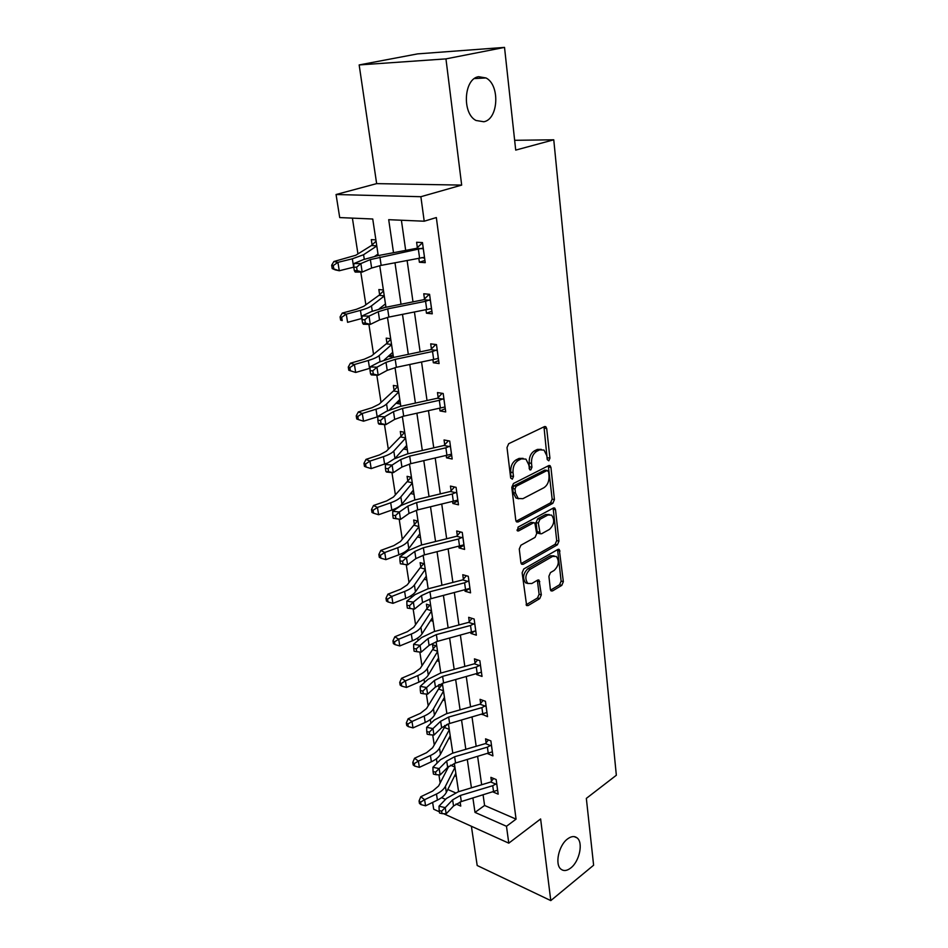 <?xml version="1.0" encoding="UTF-8"?>
<svg xmlns="http://www.w3.org/2000/svg" width="948" height="948" viewBox="0 0 948 948"><rect width="100%" height="100%" fill="white"/><g stroke="black" fill="none" stroke-linecap="round" stroke-linejoin="round"><path stroke-width="1.42" d="M548.797 460.823L549.923 458.204L546.7 428.52L545.787 426.695L544.46 426.612L508.697 443.688L507.002 447.551L510.676 477.934L512.323 479.202L513.496 476.512L513.022 472.614C512.761 466.914 514.539 462.825 518.366 460.349L521.364 458.868L525.927 459.128L528.759 464.757L529.814 469.841L530.797 469.888L531.947 467.246L531.508 463.382C531.271 457.742 533.013 453.713 536.746 451.295L539.673 449.862L544.034 450.087L546.83 455.739L547.245 459.555L548.797 460.823M547.257 459.614L543.986 426.837M510.699 478.1L510.723 472.14L513.022 472.614M529.221 468.739L529.209 462.932L531.508 463.382M567.449 839.016C558.692 845.391 554.592 864.576 561.003 869.197C563.764 871.295 567.034 870.88 570.826 867.93C579.536 861.341 583.447 842.464 577.059 837.866C574.381 835.828 571.182 836.219 567.449 839.016M478.598 76.693C463.809 78.684 461.842 113.452 476.003 120.479L483.847 121.759C498.447 119.258 500.224 85.024 485.992 77.949L478.598 76.693M550.385 589.443L551.108 590.924L552.53 590.924L561.809 585.354L563.349 581.681L559.273 549.461L557.886 549.449L523.758 568.978L522.135 572.77L526.638 605.559L528.154 605.559L539.744 598.603L541.332 594.87L539.057 580.14L537.599 580.129L531.828 583.506L527.823 583.47C524.6 578.695 525.382 573.967 530.145 569.31L552.589 556.405L556.334 556.452C559.51 561.133 558.787 565.79 554.142 570.435L550.48 572.58L548.904 576.289L550.385 589.443M483.101 794.981L484.594 805.468L516.067 819.131L506.481 826.289L508.78 843.163L443.581 813.692M504.526 47.4L445.951 58.883L359.162 64.938L417.606 53.882L504.526 47.4L515.712 150.104L553.762 139.794L616.342 775.251L586.338 798.394L593.614 865.228L550.788 900.6L540.621 818.954L508.78 843.163M359.162 64.938L376.652 183.628L461.676 185.097L445.951 58.883M461.676 185.097L420.876 196.71L424.206 221.216L388.704 219.687L393.515 252.701M516.067 819.131L436.341 217.554L424.206 221.216M552.838 503.329L554.426 499.608L550.93 467.4L550.077 465.669L548.714 465.61L513.472 483.492L511.801 487.331L515.783 520.262L516.613 521.91L518.106 521.957L552.838 503.329L550.575 502.819L552.163 499.122L548.311 465.812M555.528 509.728L558.941 541.154L557.377 544.839L523.189 564.285L521.684 564.25L520.914 562.697L519.267 549.034L520.902 545.23L535.075 537.374L536.687 533.617L534.838 522.929L533.392 522.881L518.556 530.939L517.501 530.904L518.094 527.1L553.359 508.045L554.734 508.092L555.528 509.728L553.265 509.218L556.701 540.597L558.941 541.154M471.393 826.265L477.188 865.5L550.788 900.6M553.762 139.794L514.646 140.304M401.395 220.232L405.685 250.402M407.107 260.427L412.996 301.867M414.43 311.928L420.118 351.886M421.552 361.982L427.027 400.53M428.472 410.65L433.757 447.859M435.203 458.002L440.299 493.908M441.744 504.087L446.674 538.76M448.12 548.939L452.883 582.428M454.341 592.63L458.939 624.981M460.384 635.184L464.828 666.456M466.286 676.659L470.575 706.888M472.033 717.091L476.18 746.313M477.638 756.516L481.655 784.778M418.815 258.188L419.383 262.24L425.237 262.667L422.476 242.593L416.61 242.261L417.357 247.689M425.96 309.605L426.458 313.207L432.252 313.824L429.574 294.318L423.756 293.773L424.491 299.047M432.892 359.576L433.331 362.752L439.078 363.558L436.483 344.598L430.712 343.851L431.423 348.983M439.647 408.173L440.026 410.946L445.714 411.93L443.19 393.491L437.478 392.567L438.166 397.556M446.212 455.455L446.532 457.837L452.184 458.998L449.719 441.045L444.055 439.955L444.731 444.813M452.599 501.468L452.871 503.483L458.465 504.81L456.071 487.331L450.454 486.075L451.118 490.803M458.82 546.261L459.045 547.932L464.591 549.402L462.257 532.397L456.687 530.975L457.327 535.584M464.876 589.893L465.053 591.232L470.552 592.844L468.276 576.277L462.766 574.713L463.382 579.204M470.777 632.399L470.919 633.43L476.358 635.172L474.142 619.02L468.679 617.326L469.284 621.698M476.524 673.827L476.631 674.549L482.022 676.422L479.854 660.685L474.45 658.86L475.043 663.114M482.129 714.211L487.545 716.652L485.435 701.295L480.067 699.351L480.648 703.499M487.604 753.589L492.924 755.876L490.874 740.898L485.554 738.836L486.111 742.888M493.043 791.971L498.174 794.14L496.171 779.54L490.898 777.36L491.455 781.306M352.395 218.123L357.941 253.851M360.785 272.088L365.857 304.723M368.902 324.37L373.536 354.197M376.806 375.171L381.025 402.319M384.473 424.55L388.301 449.151M391.939 472.554L395.387 494.738M399.191 519.255L402.284 539.139M404.322 552.246L404.5 553.383M406.254 564.688L409.003 582.392M411.077 595.7L411.361 597.548M413.127 608.936L415.556 624.542M417.653 638.04L418.044 640.552M419.834 652.046L421.943 665.638M424.064 679.301L424.562 682.453M426.363 694.055L428.176 705.703M430.321 719.532L430.902 723.277M432.715 734.973L434.243 744.784M436.412 758.767L437.087 763.081M438.924 774.86L440.168 782.93M447.776 789.483L455.384 792.777M375.87 239.891L371.308 239.631L372.102 244.88M383.383 289.981L378.856 289.555L379.627 294.674M381.499 307.022L381.677 308.183M390.683 338.72L386.203 338.14L386.95 343.117M388.87 355.796L388.976 356.484L393.444 357.112M397.793 386.156L393.349 385.433L394.084 390.28M396.039 403.267L400.483 404.061M404.713 432.335L400.305 431.482L401.016 436.199M403.469 448.985L407.332 449.779M411.468 477.318L407.083 476.334L407.782 480.932M410.614 493.505L414.003 494.311M418.032 521.151L413.695 520.037L414.371 524.528M417.511 536.912L420.509 537.706M424.431 563.859L420.13 562.65L420.794 567.011M424.171 579.216L426.861 580.01M430.676 605.511L426.41 604.184L427.05 608.45M430.629 620.478L433.035 621.248M436.767 646.121L432.537 644.699L433.165 648.859M436.886 660.72L439.066 661.479M438.604 684.894L439.125 688.284L441.543 685.333M439.339 684.527L442.704 685.748M442.977 699.991L444.956 700.738M444.742 725.469L444.944 726.76M447.729 724.118L448.511 724.426M448.89 738.326L450.703 739.049M454.649 775.748L456.308 776.448M439.374 811.784L433.698 809.225L432.62 802.423M378.228 255.593L372.742 219L339.716 217.578L336.054 194.518L420.876 196.71M376.652 183.628L336.054 194.518M472.91 798.062L474.995 812.389L506.481 826.289M394.972 262.738L401.016 304.249M402.485 314.333L408.315 354.362M409.785 364.47L415.402 403.078M416.883 413.221L422.31 450.478M423.792 460.645L429.029 496.61M430.511 506.801L435.559 541.521M437.052 551.724L441.934 585.248M443.415 595.462L448.131 627.86M449.625 638.075L454.175 669.383M455.668 679.609L460.076 709.862M461.558 720.089L465.824 749.335M467.305 759.561L471.429 787.847M455.988 803.987L460.752 806.096L460.124 801.949M458.595 791.699L454.353 763.401M452.812 753.139L448.428 723.869M446.887 713.607L442.349 683.33M440.808 673.068L436.116 641.737M434.575 631.475L429.717 599.053M428.176 588.791L423.14 555.232M421.611 544.981L416.397 510.225M414.857 499.999L409.465 463.987M407.936 453.784L402.343 416.468M400.814 406.289L395.02 367.611M393.491 357.467L387.483 317.367M385.966 307.259L379.733 265.665M441.59 797.635L445.536 799.377M484.594 805.468L474.995 812.389M419.383 262.24L424.929 260.427M426.458 313.207L431.897 311.228M383.537 307.756L385.919 306.927M433.331 362.752L438.675 360.619M388.976 356.484L393.112 354.896M440.026 410.946L445.276 408.671M396.051 403.291L400.115 401.596M446.532 457.837L451.686 455.431M403.99 448.404L406.929 447.089M452.871 503.483L457.931 500.959M411.539 492.368L413.577 491.396M459.045 547.932L464.022 545.29M418.743 535.253L420.047 534.589M465.053 591.232L469.947 588.471M425.652 577.083L426.363 576.692M470.919 633.43L475.244 630.847M476.631 674.549L479.096 672.997M482.2 714.65L483.468 713.808M541.272 449.376L537.374 449.423L539.673 449.862M529.209 462.932C528.972 457.291 530.714 453.274 534.447 450.857L537.374 449.423M523.118 458.358L519.066 458.417L521.364 458.868M510.723 472.14C510.462 466.44 512.24 462.363 516.067 459.899L519.066 458.417M516.091 521.282L550.575 502.819M548.596 471.796L547.043 470.54L516.15 486.3L514.989 488.99L515.475 493.055L518.189 498.482L522.893 498.684L543.891 487.734C547.529 485.281 549.248 481.288 549.022 475.778L548.596 471.796M547.304 470.445L544.756 470.089L547.043 470.54M518.639 498.767L515.913 497.973L513.188 492.557L512.702 488.493L513.863 485.814L544.756 470.089M521.151 563.562L555.137 544.282L556.701 540.597M533.902 522.704L531.129 522.348L516.98 530.015M549.485 529.387C554.236 524.73 554.947 519.966 551.594 515.12L547.885 515.013L539.933 519.326L538.334 523.083L540.147 533.736L541.581 533.771L549.485 529.387M549.248 514.539L545.621 514.491L547.885 515.013M538.796 533.404L537.101 531.591L536.07 522.549L537.67 518.805L545.621 514.491M553.265 509.218L553.004 508.246M554.082 555.872L550.338 555.836L552.589 556.405M527.846 583.482L525.583 582.854C522.36 578.079 523.13 573.362 527.906 568.705L550.338 555.836M526.093 604.8L537.516 597.963L539.092 594.242L537.362 580.271M550.563 590.154L559.581 584.75L561.133 581.088L557.566 549.627M378.098 254.799L377.257 254.609M376.759 245.852L371.45 245.52L376.06 241.183M371.45 245.52L355.784 255.261L333.897 261.506L337.915 262.359L352.336 258.804L363.582 254.728L376.783 245.994L378.003 254.1M333.258 265.57L331.658 265.227L332.203 268.58L333.803 268.936L333.258 265.57L337.915 262.359L339.277 270.761L353.794 267.135M374.792 256.28L377.979 254.111M333.803 268.936L339.277 270.761L335.248 269.872L332.203 268.58M331.658 265.227L333.897 261.506M423.223 248.044L370.36 259.574L360.868 263.556L362.183 272.088L355.192 272.076L354.327 270.618L357.135 270.618L356.602 267.194L353.794 267.206L354.327 270.618M357.135 270.618L362.183 272.088L371.64 268.035L381.155 265.381L424.491 257.264L423.187 248.092M356.602 267.194L360.868 263.556L353.853 263.58L363.38 259.61L377.671 255.699L416.563 248.34L422.5 242.747M424.621 258.2L421.801 257.572M422.512 248.708L416.563 248.34M353.853 263.58L353.794 267.206M384.26 295.847L378.987 295.326L383.513 290.918M378.987 295.326L363.748 306.322L356.401 309.309L342.275 313.077L346.269 314.167L360.441 310.375C365.703 308.941 369.365 307.448 371.462 305.884L384.284 296.001M341.671 317.307L340.083 316.869L340.616 320.128L342.204 320.578L341.671 317.307L346.269 314.167L347.596 322.332L362.053 318.409M379.2 308.823L385.469 303.893M342.204 320.578L340.616 320.128M340.083 316.869L342.275 313.077M391.548 344.48L386.322 343.78L390.777 339.313M386.322 343.78L371.498 355.962L364.293 359.209L350.404 363.203L354.398 364.53L368.322 360.489C373.488 358.972 377.079 357.349 379.117 355.619L391.571 344.657L392.721 352.336L384.236 359.944M349.859 367.587L348.272 367.054L348.781 370.23L350.369 370.763L349.859 367.587L354.398 364.53L355.678 372.457L370.064 368.251M355.678 372.457L350.369 370.763M348.272 367.054L350.404 363.203M430.309 299.615L425.581 301.31L387.661 308.882L378.288 311.714L369.021 316.122L370.301 324.406L363.38 324.24L362.563 323.007L365.336 323.078L364.826 319.76L362.041 319.701L362.563 323.007M365.336 323.078L370.301 324.406L379.544 319.926L388.893 317.07L431.53 308.574M364.826 319.76L369.021 316.122L362.077 315.98L371.391 311.584L385.421 307.365L423.709 299.71L429.278 294.295M431.601 309.06L429.74 308.716M429.598 300.291L423.709 299.71M362.077 315.98L362.041 319.701M437.182 349.753L432.549 351.507L395.209 359.351L386.002 362.373L376.937 367.196L378.181 375.242L371.332 374.91L370.561 373.915L373.311 374.045L372.801 370.822L370.064 370.692L370.561 373.915M373.311 374.045L378.181 375.242L387.222 370.36L396.394 367.303L438.379 358.451M372.801 370.822L376.937 367.196L370.076 366.888L379.176 362.089L392.958 357.574L430.665 349.658L435.796 344.503M438.391 358.522L437.443 358.38M436.495 350.428L430.665 349.658M370.076 366.888L370.064 370.692M398.646 391.808L393.456 390.955L397.84 386.429M393.456 390.955L379.034 404.251L371.971 407.735L358.32 411.953L362.29 413.482L375.989 409.24C381.06 407.628 384.58 405.886 386.559 403.99L398.67 392.01M357.811 416.468L356.235 415.852L356.732 418.933L358.308 419.561L357.811 416.468L362.29 413.482L363.534 421.196L377.837 416.717M389.592 409.749L399.795 399.487M363.534 421.196L358.308 419.561M356.235 415.852L358.32 411.953M405.554 437.893L400.411 436.886L404.689 432.335M400.411 436.886L386.369 451.236L379.449 454.945L366.023 459.365L369.969 461.095L383.43 456.652C388.431 454.969 391.88 453.108 393.799 451.058L405.59 438.118M365.549 464.022L363.973 463.323L364.459 466.321L366.035 467.02L365.549 464.022L369.969 461.095L371.189 468.608L387.839 462.92M395.055 458.358L406.68 445.394M371.189 468.608L366.035 467.02M363.973 463.323L366.023 459.365M412.285 482.781L407.178 481.62L411.171 477.259M407.178 481.62L393.503 496.977L386.713 500.899L373.512 505.509L377.446 507.429L390.683 502.784C395.6 501.03 398.99 499.063 400.85 496.882L412.321 483.03M373.074 510.285L371.509 509.503L371.983 512.43L373.548 513.2L373.074 510.285L377.446 507.429L378.619 514.728L391.832 510.06C396.726 508.306 400.103 506.315 401.964 504.111L413.375 490.116L412.309 483.053M378.619 514.728L373.548 513.2M371.509 509.503L373.512 505.509M443.877 398.492L439.315 400.317L402.545 408.41L393.503 411.622L384.627 416.824L385.836 424.645L379.058 424.171L378.335 423.377L381.049 423.578L380.563 420.438L377.849 420.248L378.335 423.377M381.049 423.578L385.836 424.645L394.688 419.383L403.706 416.148L445.039 406.965M380.563 420.438L384.627 416.824L377.837 416.373L386.748 411.183L400.281 406.408L437.419 398.231L442.171 393.325M443.19 399.179L437.419 398.231M377.837 416.373L377.849 420.248M450.383 445.927L445.892 447.8L409.678 456.13L400.791 459.507L392.105 465.077L393.29 472.685L386.583 472.068L385.895 471.476L388.585 471.725L388.111 468.679L385.421 468.442L385.895 471.476M388.585 471.725L393.29 472.685L401.94 467.056L410.804 463.655L451.521 454.163M388.111 468.679L392.105 465.077L385.386 464.484L394.107 458.927L407.415 453.902L443.984 445.489L448.416 440.796M449.719 446.615L443.984 445.489M385.386 464.484L385.421 468.442M456.723 492.083L452.303 494.003L416.622 502.559L407.889 506.09L399.381 512.003L400.53 519.409L393.242 518.26L395.909 518.556L395.446 515.594L392.78 515.297L393.242 518.26M395.909 518.556L400.53 519.409L409.003 513.437L417.713 509.882L457.825 500.094M395.446 515.594L399.381 512.003L392.733 511.28L401.277 505.391L414.347 500.117L450.383 491.479L454.53 486.988M456.059 492.782L450.383 491.479M392.733 511.28L392.78 515.297M418.838 526.519L413.778 525.216L417.523 521.021M413.778 525.216L400.459 541.509L393.799 545.633L380.812 550.421L384.722 552.518L397.745 547.707C402.58 545.882 405.898 543.808 407.723 541.486L418.874 526.792M380.409 555.315L378.844 554.462L379.307 557.306L380.871 558.159L380.409 555.315L384.722 552.518L385.872 559.64L398.859 554.793C403.682 552.957 406.988 550.871 408.801 548.525L419.917 533.688M385.872 559.64L380.871 558.159M378.844 554.462L380.812 550.421M462.885 537.006L458.536 538.985L423.377 547.743L414.786 551.44L406.467 557.661L407.581 564.866L400.4 563.776L403.03 564.131L402.58 561.252L399.949 560.896L400.4 563.776M403.03 564.131L407.581 564.866L415.876 558.585L424.443 554.876L463.963 544.816M402.58 561.252L406.467 557.661L399.878 556.808L408.244 550.61L421.102 545.112L456.616 536.272L460.503 531.947M462.245 537.717L456.616 536.272M399.878 556.808L399.949 560.896M425.225 569.156L420.213 567.71L423.732 563.669M420.213 567.71L407.225 584.892L400.696 589.206L387.91 594.159L391.797 596.422L404.618 591.445C409.37 589.561 412.629 587.393 414.406 584.94L425.273 569.428M387.542 599.16L385.99 598.247L386.44 601.008L387.993 601.933L387.542 599.16L391.797 596.422L392.922 603.355L405.708 598.342C410.448 596.446 413.695 594.266 415.461 591.801L426.28 576.171M392.922 603.355L387.993 601.933M385.99 598.247L387.91 594.159M468.893 580.769L464.603 582.795L429.954 591.742L421.505 595.581L413.352 602.11L414.442 609.114L422.571 602.537L421.505 595.581M422.571 602.537L430.996 598.686L469.935 588.376L468.857 580.816M409.524 605.677L406.917 605.286L407.356 608.083L409.963 608.486L409.524 605.677L413.352 602.11L406.834 601.139L415.034 594.633L427.678 588.921L462.683 579.892L466.345 575.732M468.253 581.48L462.683 579.892M406.834 601.139L406.917 605.286M409.963 608.486L414.442 609.114M431.459 610.713L426.481 609.149L429.8 605.239M426.481 609.149L413.826 627.173L407.415 631.664L394.83 636.772L398.705 639.201L411.314 634.046C415.994 632.103 419.194 629.851 420.924 627.28L431.506 611.01M394.486 641.867L392.946 640.884L393.384 643.585L394.925 644.569L394.486 641.867L398.705 639.201L399.783 645.944L412.38 640.777C417.037 638.822 420.237 636.558 421.955 633.975L432.489 617.575M399.783 645.944L394.925 644.569M392.946 640.884L394.83 636.772M474.747 623.405L470.528 625.479L436.364 634.603L428.058 638.561L420.059 645.375L421.113 652.212L429.089 645.351L428.058 638.561M429.089 645.351L437.372 641.369L475.766 630.823M416.291 648.942L413.707 648.503L414.134 651.229L416.717 651.667L416.291 648.942L420.059 645.375L413.612 644.296L421.635 637.518L434.077 631.605L468.596 622.386L472.057 618.369M474.119 624.128L468.596 622.386M413.612 644.296L413.707 648.503M416.717 651.667L421.113 652.212M437.538 651.252L432.596 649.558L435.736 645.778M432.596 649.558L420.26 668.376L413.956 673.033L401.573 678.282L405.424 680.865L417.843 675.58C422.453 673.578 425.593 671.231 427.275 668.553L437.585 651.56L438.545 657.959M401.265 683.484L399.724 682.442L400.151 685.072L401.691 686.115L401.265 683.484L405.424 680.865L406.479 687.442L418.874 682.133C423.472 680.119 426.6 677.761 428.283 675.071L438.533 657.983M406.479 687.442L401.691 686.115M399.724 682.442L401.573 678.282M480.446 664.963L476.287 667.072L442.609 676.362L434.433 680.451L426.588 687.525L427.619 694.185L435.44 687.063L434.433 680.451M435.44 687.063L443.593 682.951L481.442 672.179M422.879 691.068L420.32 690.594L420.746 693.249L423.294 693.735L422.879 691.068L426.588 687.525L420.213 686.34L428.081 679.289L440.322 673.199L474.356 663.813L477.626 659.927M479.83 665.674L474.356 663.813M420.213 686.34L420.32 690.594M423.294 693.735L427.619 694.185M443.463 690.796L438.569 688.995L426.529 708.547L420.343 713.37L408.138 718.762L411.977 721.487L424.206 716.048C428.745 713.998 431.826 711.581 433.473 708.796L443.51 691.116M407.865 724.047L406.337 722.945L406.751 725.504L408.28 726.606L407.865 724.047L411.977 721.487L413.008 727.898L425.214 722.447C429.74 720.385 432.809 717.944 434.445 715.148L444.446 697.373L443.498 691.139M438.569 688.995L439.09 688.331M413.008 727.898L408.28 726.606M406.337 722.945L408.138 718.762M486.004 705.466L481.904 707.611L448.688 717.055L440.642 721.262L432.963 728.597L433.971 735.079L441.626 727.709L440.642 721.262M441.626 727.709L449.648 723.49L486.976 712.505M429.302 732.129L426.766 731.607L427.181 734.202L429.705 734.724L429.302 732.129L432.963 728.597L426.647 727.306L434.362 720.006L446.401 713.737L479.972 704.198L483.077 700.442M485.4 706.189L479.972 704.198M426.647 727.306L426.766 731.607M429.705 734.724L433.971 735.079M449.245 729.379L444.399 727.483L446.745 724.509M444.399 727.483L432.644 747.735L426.564 752.712L414.549 758.234L418.364 761.09L430.416 755.52C434.871 753.423 437.905 750.923 439.505 748.043L449.305 729.723L450.217 735.826M414.3 763.59L412.771 762.441L413.186 764.941L414.703 766.091L414.3 763.59L418.364 761.09L419.371 767.347L431.387 761.765C435.843 759.644 438.865 757.144 440.464 754.241L450.205 735.849M419.371 767.347L414.703 766.091M412.771 762.441L414.549 758.234M491.431 744.962L487.391 747.154L454.625 756.741L446.698 761.054L439.161 768.627L440.145 774.943L447.657 767.347L446.698 761.054M447.657 767.347L455.561 763.01L492.368 751.835M435.559 772.134L433.046 771.577L433.449 774.113L435.95 774.67L435.559 772.134L439.161 768.627L432.916 767.24L440.476 759.715L452.338 753.269L485.447 743.587L488.41 739.95M490.827 745.697L485.447 743.587M432.916 767.24L433.046 771.577M435.95 774.67L440.145 774.943M448.748 766.375L438.604 785.975L432.644 791.082L420.805 796.723L424.597 799.709L436.459 794.033C440.867 791.876 443.842 789.305 445.406 786.33L454.945 767.406L455.846 773.367M420.58 802.162L419.063 800.965L419.454 803.406L420.971 804.603L420.58 802.162L424.597 799.709L425.581 805.812L437.419 800.112C441.804 797.943 444.778 795.372 446.33 792.386L455.834 773.39M454.898 767.05L450.442 765.202M425.581 805.812L420.971 804.603M419.063 800.965L420.805 796.723M453.547 805.99L461.321 801.558L497.593 790.217L496.681 783.546L492.735 785.714L460.408 795.443L452.611 799.863L445.216 807.649L446.176 813.811L453.547 805.99L452.611 799.863M441.649 811.156L439.173 810.564L439.564 813.029L442.041 813.621L441.649 811.156L445.216 807.649L439.019 806.179L446.449 798.429L458.133 791.841L490.791 782.005L493.612 778.474M496.124 784.233L490.791 782.005M439.019 806.179L439.173 810.564M442.041 813.621L446.176 813.811M547.636 457.766L549.923 458.204M511.197 476.038L513.496 476.512M529.659 466.783L531.947 467.246M534.447 450.857L536.746 451.295M516.067 459.899L518.366 460.349M544.389 428.117L546.7 428.52M516.233 521.519L518.106 521.957M548.643 466.949L550.93 467.4M552.163 499.122L554.426 499.608M513.863 485.814L516.15 486.3M512.702 488.493L514.989 488.99M513.188 492.557L515.475 493.055M555.137 544.282L557.377 544.839M521.258 563.776L523.189 564.285M531.129 522.348L533.392 522.881M517.229 530.619L518.556 530.939M537.67 518.805L539.933 519.326M536.07 522.549L538.334 523.083M537.101 531.591L539.365 532.136M527.906 568.705L530.145 569.31M537.563 581.041L539.791 581.645M539.092 594.242L541.332 594.87M537.516 597.963L539.744 598.603M526.176 604.978L528.154 605.559M557.779 550.456L560.019 551.013M561.133 581.088L563.349 581.681M559.581 584.75L561.809 585.354M550.669 590.403L552.53 590.924M352.336 258.804L353.651 267.17M363.582 254.728L364.281 259.242M381.155 265.381L379.899 256.955M371.64 268.035L370.36 259.574M419.585 258.046L418.424 249.668M360.441 310.375L361.721 318.492M371.462 305.884L372.28 311.181M384.26 296.013L385.445 303.905M368.322 360.489L369.566 368.393M379.117 355.619L380.041 361.65M431.482 308.562L430.262 299.663M388.893 317.07L387.661 308.882M379.544 319.926L378.288 311.714M426.719 309.451L425.581 301.31M438.332 358.439L437.147 349.788M396.394 367.303L395.209 359.351M387.222 370.36L386.002 362.373M433.639 359.422L432.549 351.507M375.989 409.24L377.197 416.919M386.559 403.99L387.59 410.709M398.658 392.034L399.783 399.499M383.43 456.652L384.615 464.129M393.799 451.058L394.937 458.429M405.566 438.142L406.656 445.418M390.683 502.784L391.832 510.06M400.85 496.882L401.964 504.111M444.991 406.953L443.83 398.539M403.706 416.148L402.545 408.41M394.688 419.383L393.503 411.622M440.382 408.007L439.315 400.317M451.473 454.151L450.347 445.963M410.804 463.655L409.678 456.13M401.94 467.056L400.791 459.507M446.935 455.289L445.892 447.8M457.777 500.094L456.675 492.119M417.713 509.882L416.622 502.559M409.003 513.437L407.889 506.09M453.31 501.291L452.303 494.003M397.745 547.707L398.859 554.793M407.723 541.486L408.801 548.525M418.862 526.804L419.893 533.712M463.916 544.816L462.849 537.054M424.443 554.876L423.377 547.743M415.876 558.585L414.786 551.44M459.519 546.084L458.536 538.985M404.618 591.445L405.708 598.342M414.406 584.94L415.461 591.801M425.261 569.452L426.268 576.183M430.996 598.686L429.954 591.742M465.563 589.715L464.603 582.795M411.314 634.046L412.38 640.777M420.924 627.28L421.955 633.975M431.494 611.033L432.478 617.598M475.718 630.823L474.711 623.452M437.372 641.369L436.364 634.603M471.452 632.209L470.528 625.479M417.843 675.58L418.874 682.133M427.275 668.553L428.283 675.071M481.394 672.191L480.411 665.01M443.593 682.951L442.609 676.362M477.2 673.637L476.287 667.072M424.206 716.048L425.214 722.447M433.473 708.796L434.445 715.148M486.928 712.517L485.969 705.513M449.648 723.49L448.688 717.055M482.793 714.022L481.904 707.611M430.416 755.52L431.387 761.765M439.505 748.043L440.464 754.241M492.332 751.847L491.396 745.01M455.561 763.01L454.625 756.741M488.256 753.399L487.391 747.154M436.459 794.033L437.419 800.112M445.406 786.33L446.33 792.386M461.321 801.558L460.408 795.443M493.576 791.817L492.735 785.714M474.403 78.577L485.992 77.949M574.133 836.61L577.059 837.866M544.733 426.517L545.787 426.695M549.082 465.48L550.077 465.669M515.913 497.973L518.189 498.482M537.895 533.191L540.147 533.736M553.822 507.879L554.734 508.092M525.583 582.854L527.823 583.47M538.227 579.915L539.057 580.14M558.431 549.259L559.273 549.461"/></g></svg>
